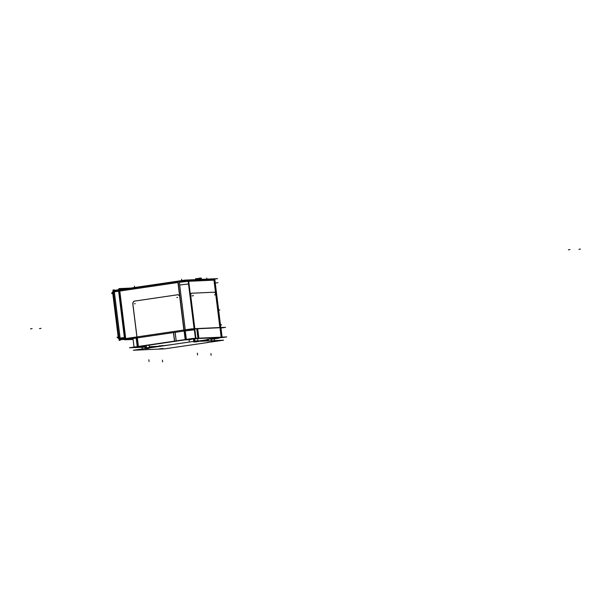 <?xml version="1.0" encoding="UTF-8"?>
<svg xmlns="http://www.w3.org/2000/svg" width="611" height="611" viewBox="0 0 611 611"><rect width="100%" height="100%" fill="white"/><g stroke="black" fill="none" stroke-linecap="round" stroke-linejoin="round"><path stroke-width="0.92" d="M184.087 330.055L192.694 329.016L184.087 330.055M125.713 338.631L136.917 336.982L125.713 338.631M125.706 338.563L119.787 291.05L178.16 282.473L179.993 297.145A2.688 2.375 -92.6 0 0 177.305 294.823A2.688 2.375 -92.6 0 1 179.993 297.145L178.16 282.473L119.787 291.05L125.706 338.563M120.252 289.683A1.344 0.626 -98.4 0 0 120.054 289.767A1.344 0.626 -98.4 0 1 120.222 289.69L178.595 281.113M194.71 328.672L190.632 295.961L194.71 328.672M191.564 293.242A2.688 1.253 81.6 0 0 191.503 293.242A2.688 1.253 81.6 0 0 190.594 295.304A2.688 1.253 81.6 0 1 191.564 293.242M214.194 292.218L191.663 293.234L214.194 292.218M215.813 294.83A2.688 1.253 81.6 0 0 214.224 292.218A2.688 1.253 81.6 0 1 215.813 294.83L219.884 327.542L215.813 294.83M184.079 329.986L179.993 297.145L184.079 329.986M136.971 336.913L132.9 304.209L136.971 336.913M134.909 301.055A2.688 2.375 -92.6 0 0 132.885 304.064A2.688 2.375 -92.6 0 1 134.909 301.055M177.144 294.846L134.993 301.04L177.144 294.846M199.957 279.433L200.362 278.234L199.957 279.433M199.469 278.364L196.436 278.815L196.169 279.601L196.436 278.815L199.469 278.364M200.439 278.356L201.065 279.38L200.439 278.356M118.832 337.188L113.371 293.341L113.822 291.6L113.371 293.341L118.832 337.188L119.687 338.624L118.832 337.188M120.42 289.538A1.344 0.626 81.6 0 0 120.344 289.538L120.947 289.522L120.344 289.545A1.344 0.626 81.6 0 0 119.947 290.057M120.23 289.553A1.344 0.626 81.6 0 0 119.825 290.072A1.344 0.626 81.6 0 1 120.26 289.553M124.621 339.372L120.886 339.54L124.621 339.372M120.68 339.51L120.26 339.334L120.68 339.51M114.196 290.66L114.761 290.355L114.196 290.66M120.092 338.234L114.295 291.722L120.092 338.234M196.757 328.779L194.856 328.863L196.757 328.779L197.933 338.211L196.757 328.779M194.26 328.894L185.164 329.902L194.26 328.894M221.778 337.463L211.276 339.12L222.114 337.325L220.922 327.763L220.51 327.71M219.998 327.725L197.712 328.733L219.998 327.725M186.057 339.915L192.075 339.166M192.839 338.975L185.27 339.915M197.949 338.334L195.955 338.425L197.949 338.334M195.451 338.456L186.355 339.464L195.451 338.456M185.408 339.601L176.22 340.953L185.408 339.601M174.502 341.205L138.185 346.544L174.502 341.205M134.428 347.399L137.246 346.681L134.069 347.346L132.877 337.784M135.107 347.376L145.074 346.926L135.107 347.376M149.389 346.735L158.516 346.322L149.389 346.735M197.956 341.075L201.958 340.457L197.956 341.075M203.272 340.296L207.014 339.747L203.272 340.296M221.19 337.287L198.896 338.295L221.19 337.287M138.957 346.834L144.944 345.895L138.17 346.834M144.975 346.086L139.988 346.666M164.13 345.696L170.874 344.741L163.343 345.696M218.012 337.837L210.451 338.777M211.238 338.777L217.256 338.028M194.817 340.999L194.55 338.899L197.483 338.57L193.42 339.12L193.901 341.992L197.941 341.488L197.972 340.808L193.664 341.228L194.924 340.984L195.024 341.488M162.763 345.551L158.486 346.086L158.547 346.552L158.486 346.086M149.183 345.07L149.489 347.529L146.228 347.858L149.474 347.415L149.199 345.192L148.068 345.406M208.313 340.885L208.114 339.265L208.313 340.885L208.114 339.265L210.482 338.975L206.984 339.479L207.167 340.938L206.969 339.365M197.597 328.741L198.766 338.173L197.597 328.741M173.547 332.575L174.609 341.121L173.547 332.575M175.113 332.338L176.182 340.892L175.113 332.338M194.489 341.977L197.361 341.618M210.925 341.984L208.053 342.343M207.465 342.359L211.498 341.855M162.427 348.591L159.555 348.95M158.967 348.965L163 348.461M148.488 348.4L145.441 348.713L146.609 348.491L146.426 347.59L145.166 347.827L145.403 348.598L149.443 348.094L149.474 347.415L145.204 347.942L144.929 345.719M148.87 348.224L145.991 348.583M128.257 338.196L191.655 328.878L225.543 327.351L220.953 328.023L225.543 327.351L191.61 328.878L123.758 338.853M215.263 283.053L217.974 282.656L215.263 283.053M179.665 284.978L188.532 283.985L179.665 284.978M213.079 278.837L211.986 278.891M133.068 339.281L125.186 339.64L118.847 288.766L129.081 288.3M214.163 279.143L217.592 278.639L184.973 280.113L118.343 289.904M187.699 280.396A1.344 1.191 -92.6 0 0 186.821 280.159M213.98 279.196A1.344 1.191 -92.6 0 0 213.254 278.96L186.958 280.144M178.374 281.144L182.91 280.411M187.898 279.975L186.806 280.029M179.092 281.037L175.831 281.45M194.245 329.848L188.081 280.365L214.369 279.181L220.395 327.519M220.8 327.534L214.782 279.242L213.751 279.204M220.113 328.374L215.851 294.151M190.678 295.289L194.94 329.512M190.777 296.083A2.688 1.253 -98.4 0 1 191.625 293.227A2.688 1.253 -98.4 0 1 191.747 293.219M214.797 292.18L191.228 293.242M214.278 292.203A2.688 1.253 -98.4 0 1 214.285 292.203A2.688 1.253 -98.4 0 1 215.95 294.945M194.374 329.848L183.995 331.04L177.832 281.549L188.7 280.334M179.344 282.435L179.351 282.435A1.344 0.626 -98.4 0 1 179.764 280.938A1.344 0.626 -98.4 0 1 179.855 280.938M124.667 339.754L118.503 290.271L179.214 281.343L185.377 330.834L124.667 339.754M177.114 294.846A2.688 2.375 87.4 0 1 179.94 297.29M184.102 330.711L179.84 296.488M132.74 303.415L137.001 337.639M132.839 304.209A2.688 2.375 87.4 0 1 134.962 301.04M178.084 294.701L133.992 301.177M131.273 288.064L135.802 287.338M131.984 287.957L128.73 288.377M199.835 280.136L200.523 278.12M197.33 278.631L195.52 278.715L195.635 279.632M199.461 278.265L196.261 278.738M200.431 278.12L201.195 279.38M201.508 280.113L201.256 278.058L199.446 278.135L199.698 280.197M218.631 310.136L219.868 309.953L218.631 310.136M118.335 338.097L112.653 292.493M133.083 339.418L125.224 339.777L118.855 288.621L130.128 288.117M120.153 339.586L124.568 338.937M118.221 337.15L117.037 337.203L119.871 339.655L124.629 339.441M114.02 290.401L118.962 289.675M121.054 289.499L119.741 289.561M118.618 291.187L113.852 291.89A1.344 0.626 81.6 0 1 114.272 290.431L114.731 290.362M124.514 338.532L120.1 339.181L114.074 290.805L119.015 290.08M124.384 337.501L119.619 338.204M124.575 338.998L120.474 339.601M113.081 291.287L112.936 290.103L114.089 289.805L120.359 340.144L119.206 340.442L119.015 338.914M114.914 290.271L113.722 290.324L111.592 293.501L112.775 293.448M187.088 339.747L190.647 339.586M191.067 339.525L187.508 339.685M134.099 347.552L129.448 347.758L192.847 338.441L226.734 336.913L221.938 337.616M144.998 346.277L143.547 346.506M143.967 346.445L140.4 346.605M165.161 345.528L168.147 345.139M163.565 345.818L165.581 345.467M212.269 338.609L215.828 338.448M216.248 338.387L212.689 338.547M196.765 328.581L197.567 328.55L196.765 328.581L198.002 338.517L197.567 338.631M197.681 328.542L220.479 327.511L221.724 337.455L220.479 327.511L197.681 328.542L198.919 338.479L197.49 338.639M196.734 328.581L194.229 328.695L195.474 338.639L221.724 337.455L195.474 338.639L194.229 328.695L196.734 328.581M184.125 331.017L185.225 339.823L196.085 338.616M185.286 330.849L186.378 339.655L137.269 346.872L136.169 338.066L137.269 346.872L186.378 339.655L185.286 330.849M173.432 332.59L174.525 341.389L175.953 341.213M175.808 341.251L176.243 341.137L175.151 332.338M137.33 337.891L138.43 346.704L135.13 347.567M134.512 347.598L145.097 347.124L134.512 347.598M149.412 346.926L158.539 346.513L149.412 346.926M197.949 341.274L207.037 339.937L197.949 341.274M211.299 339.311L218.959 338.181L211.299 339.311M203.41 340.472L201.981 340.632M202.126 340.61L201.691 340.724M221.098 337.486L217.799 338.357M219.861 327.542L220.884 327.557M194.435 338.914L194.726 341.259L197.964 340.946M194.688 341.022L197.972 340.808L197.697 338.586M194.886 341.916L196.765 341.832M196.986 341.801L195.108 341.885M194.672 338.876L194.962 341.221L193.718 341.457L193.404 338.998M208.443 342.282L223.557 340.197L192.137 341.618L223.557 340.197L211.49 341.969L223.557 340.197L192.137 341.618L223.557 340.197L210.321 342.084M208.275 342.443L164.764 348.835L159.318 349.08L164.764 348.835L159.318 349.08L164.764 348.835L208.275 342.443M192.137 341.618L133.343 350.256L159.166 349.087L133.343 350.256L192.137 341.618L133.343 350.256L159.166 349.087L133.343 350.256L192.137 341.618M210.543 342.045L208.664 342.252M208.236 339.242L208.435 340.877M208 339.281L208.198 340.892M162.052 348.766L160.166 348.858M159.738 345.849L159.799 346.368M159.502 345.887L159.563 346.399M159.945 348.889L161.831 348.805M146.182 345.559L146.464 347.827L145.219 348.064L144.914 345.605M145.945 345.597L146.205 347.621M146.243 347.858L146.388 348.522L148.267 348.438M221.648 324.853L220.472 324.907L221.648 324.853M212.643 278.99A1.344 1.191 87.4 0 1 213.468 279.219A1.344 1.191 87.4 0 0 212.743 278.983L187.462 280.121A1.344 1.191 87.4 0 1 188.188 280.357A1.344 1.191 87.4 0 0 187.356 280.136M188.7 281.297L213.987 280.151L215.668 293.662L213.987 280.151L188.7 281.297L194.604 328.68L188.7 281.297M179.329 282.305L188.196 281.32L179.329 282.305M134.619 287.476L134.451 286.139L134.619 287.476M206.862 279.12L206.732 278.074L206.862 279.12M181.719 280.556L181.551 279.212L181.719 280.556M191.892 295.907L193.443 295.678M214.553 294.884L216.095 294.655M120.092 289.706L179.794 280.938M177.633 297.488L176.808 297.526M135.237 303.72L134.412 303.759M118.603 291.088L113.837 291.791M124.4 337.6L120.123 338.234L124.4 337.6M569.956 249.571L568.413 249.8L569.956 249.571M580.45 249.097L578.907 249.326L580.45 249.097M41.044 328.367L39.494 328.596L41.044 328.367M30.55 328.84L32.093 328.611L30.55 328.84M216.019 338.227L212.452 338.387L216.019 338.227M196.566 338.807L197.597 338.624M161.632 345.773L159.616 345.864L159.685 346.384M210.131 339.174L211.23 338.968M220.082 328.382L221.174 337.165L220.082 328.382M194.764 328.863L195.94 338.303L194.764 328.863M184.339 330.986L185.4 339.54L184.339 330.986M137.116 337.921L138.178 346.475L137.116 337.921M196.841 341.03L194.825 341.121M196.872 341.702L194.97 341.786L196.872 341.702M210.428 342.061L208.527 342.152L210.428 342.061M161.938 348.667L160.036 348.751L161.938 348.667M148.374 348.301L146.472 348.385L148.374 348.301M146.067 345.582L146.319 347.606M148.343 347.636L146.334 347.72M146.357 347.842L146.457 348.331M189.059 339.479L189.273 341.198L189.059 339.479M141.951 346.399L142.172 348.117L141.951 346.399M214.24 338.341L214.453 340.06L214.24 338.341M197.345 353.181L197.559 354.93L197.345 353.181M210.902 353.548L211.123 355.297L210.902 353.548M162.411 360.146L162.625 361.903L162.411 360.146M148.847 359.787L149.069 361.536L148.847 359.787M146.312 347.606L146.495 348.507L146.312 347.606M214.492 280.136L214.904 280.189L220.831 327.779M214.24 279.181L213.499 278.975L214.24 279.181M187.05 280.144L179.825 280.938L187.05 280.144M211.49 341.977L211.253 338.952M132.977 338.532L134.038 347.086M220.899 327.572L222.137 337.516M197.681 338.463L197.987 340.93M197.979 340.686L197.933 341.61M193.664 341.228L193.931 342.107M211.246 338.83L211.551 341.289M145.166 347.827L145.441 348.713M149.481 347.292L149.435 348.217"/></g></svg>
